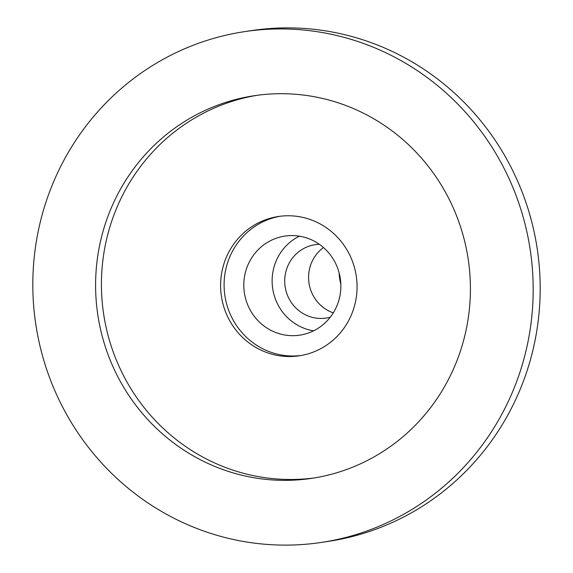 <?xml version="1.0" encoding="UTF-8"?>
<svg xmlns="http://www.w3.org/2000/svg" width="573" height="573" viewBox="0 0 573 573"><rect width="100%" height="100%" fill="white"/><g stroke="black" fill="none" stroke-linecap="round" stroke-linejoin="round"><path stroke-width="0.86" d="M280.125 216.257A70.436 68.18 -98.5 0 0 224.903 295.747A70.436 68.18 -98.5 0 0 301.033 355.518M282.94 215.971A70.436 68.18 81.5 0 1 356.571 278.378A70.436 68.18 81.5 0 1 299.285 355.804A70.436 68.18 81.5 0 1 221.4 296.27A70.436 68.18 81.5 0 1 278.371 216.494A70.436 68.18 81.5 0 1 282.94 215.971M244.664 31.622L251.654 30.57A258.265 250 81.5 0 1 268.386 28.65A258.265 250 81.5 0 1 538.384 257.485A258.265 250 81.5 0 1 328.336 541.378L321.346 542.43A258.265 250 81.5 0 1 304.614 544.35A258.265 250 81.5 0 1 34.616 315.515A258.265 250 81.5 0 1 244.664 31.622A258.265 250 81.5 0 1 261.395 29.703A258.265 250 81.5 0 1 531.386 258.538A258.265 250 81.5 0 1 321.346 542.43M314.634 477.889A193.466 187.278 81.5 0 1 305.015 478.913A193.466 187.278 81.5 0 1 102.954 309.005A193.466 187.278 81.5 0 1 257.198 95.29M266.817 94.266A193.466 187.278 81.5 0 1 469.065 265.686A193.466 187.278 81.5 0 1 311.726 478.348A193.466 187.278 81.5 0 1 299.192 479.787A193.466 187.278 81.5 0 1 96.944 308.367A193.466 187.278 81.5 0 1 254.283 95.705A193.466 187.278 81.5 0 1 266.817 94.266M243.983 289.472A50.095 48.49 -98.5 0 0 299.765 335.162A50.095 48.49 -98.5 0 0 340.283 278.428A50.095 48.49 -98.5 0 0 284.888 236.083A50.095 48.49 -98.5 0 0 243.983 289.472M339.137 272.898A46.957 45.453 -98.5 0 0 340.813 284.05M333.278 312.887A37.095 35.913 81.5 0 1 309.005 283.119A37.095 35.913 81.5 0 1 323.466 247.536M319.354 244.313A37.095 35.913 -98.5 0 0 315.143 244.685A37.095 35.913 -98.5 0 0 285.139 286.701A37.095 35.913 -98.5 0 0 326.159 318.058A37.095 35.913 -98.5 0 0 330.292 317.177M313.596 330.829A50.095 48.49 81.5 0 1 272.304 285.218A50.095 48.49 81.5 0 1 299.385 236.169"/></g></svg>
